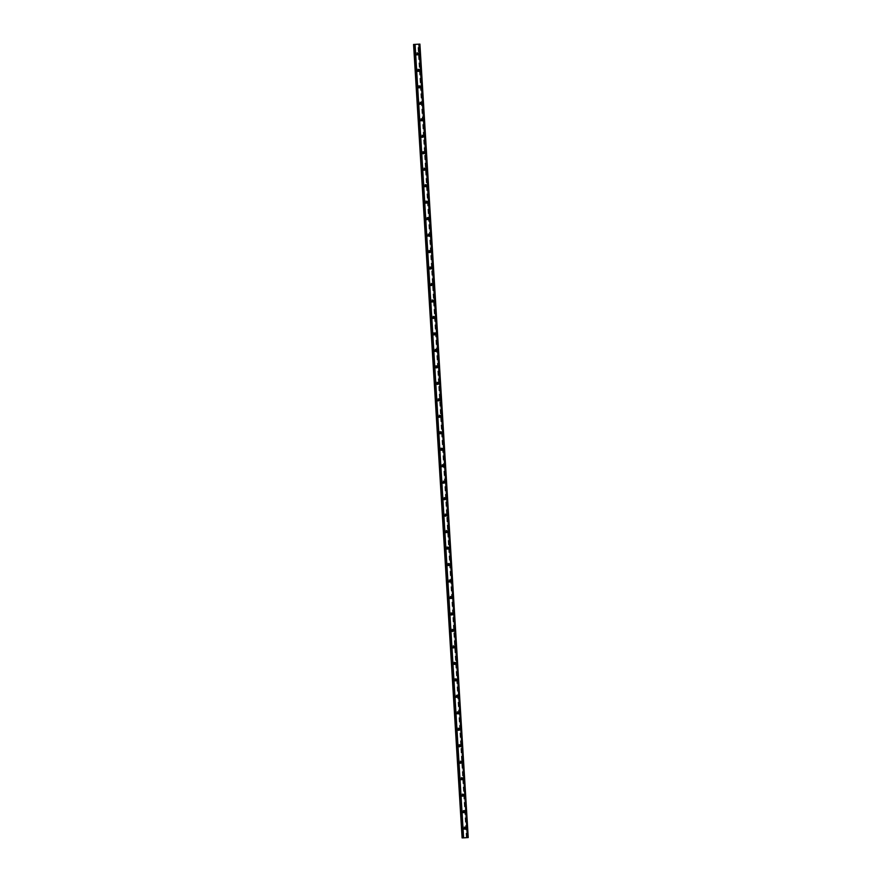 <?xml version="1.0" encoding="UTF-8"?>
<svg xmlns="http://www.w3.org/2000/svg" width="882" height="882" viewBox="0 0 882 882"><rect width="100%" height="100%" fill="white"/><g stroke="black" fill="none" stroke-linecap="round" stroke-linejoin="round"><path stroke-width="0.66" stroke-dasharray="4.41 3.31" d="M465.023 827.338A0.827 0.783 88.9 0 0 463.965 828.165A0.827 0.783 88.9 0 0 465.046 828.871M417.726 54.64A1.312 1.246 -91.1 0 1 415.455 53.978A1.312 1.246 -91.1 0 1 417.693 53.129A0.827 0.783 88.9 0 0 416.613 53.945A0.827 0.783 88.9 0 0 417.693 54.651M418.674 69.59A0.827 0.783 88.9 0 0 417.616 70.417A0.827 0.783 88.9 0 0 418.707 71.122A1.312 1.246 -91.1 0 1 416.458 70.461A1.312 1.246 -91.1 0 1 418.707 69.601M419.678 86.061A0.827 0.783 88.9 0 0 418.619 86.888A0.827 0.783 88.9 0 0 419.711 87.594A1.312 1.246 -91.1 0 1 417.462 86.932A1.312 1.246 -91.1 0 1 419.711 86.072M420.747 104.054A1.312 1.246 -91.1 0 1 418.476 103.403A1.312 1.246 -91.1 0 1 420.725 102.544A0.827 0.783 88.9 0 0 419.634 103.359A0.827 0.783 88.9 0 0 420.714 104.065M421.75 120.525A1.312 1.246 -91.1 0 1 419.479 119.875A1.312 1.246 -91.1 0 1 421.728 119.015A0.827 0.783 88.9 0 0 420.637 119.831A0.827 0.783 88.9 0 0 421.728 120.547M422.71 135.475A0.827 0.783 88.9 0 0 421.651 136.302A0.827 0.783 88.9 0 0 422.732 137.019M423.713 151.958A0.827 0.783 88.9 0 0 422.654 152.773A0.827 0.783 88.9 0 0 423.746 153.49A1.312 1.246 -91.1 0 1 421.497 152.818A1.312 1.246 -91.1 0 1 423.746 151.969M424.716 168.429A0.827 0.783 88.9 0 0 423.658 169.245A0.827 0.783 88.9 0 0 424.749 169.961M425.786 186.422A1.312 1.246 -91.1 0 1 423.514 185.76A1.312 1.246 -91.1 0 1 425.752 184.911A0.827 0.783 88.9 0 0 424.672 185.727A0.827 0.783 88.9 0 0 425.752 186.433M426.734 201.372A0.827 0.783 88.9 0 0 425.675 202.199A0.827 0.783 88.9 0 0 426.767 202.904A1.312 1.246 -91.1 0 1 424.518 202.243A1.312 1.246 -91.1 0 1 426.767 201.383M427.803 219.364A1.312 1.246 -91.1 0 1 425.521 218.714A1.312 1.246 -91.1 0 1 427.77 217.854A0.827 0.783 88.9 0 0 426.679 218.67A0.827 0.783 88.9 0 0 427.77 219.375M428.806 235.836A1.312 1.246 -91.1 0 1 426.535 235.185A1.312 1.246 -91.1 0 1 428.784 234.325A0.827 0.783 88.9 0 0 427.693 235.141A0.827 0.783 88.9 0 0 428.784 235.847M429.755 250.786A0.827 0.783 88.9 0 0 428.696 251.613A0.827 0.783 88.9 0 0 429.788 252.329A1.312 1.246 -91.1 0 1 427.538 251.657A1.312 1.246 -91.1 0 1 429.788 250.797M430.769 267.257A0.827 0.783 88.9 0 0 429.71 268.084A0.827 0.783 88.9 0 0 430.791 268.801A1.312 1.246 -91.1 0 1 428.553 268.128A1.312 1.246 -91.1 0 1 430.791 267.279M431.827 285.261A1.312 1.246 -91.1 0 1 429.556 284.599A1.312 1.246 -91.1 0 1 431.805 283.75A0.827 0.783 88.9 0 0 430.714 284.555A0.827 0.783 88.9 0 0 431.805 285.272M432.842 301.732A1.312 1.246 -91.1 0 1 430.559 301.071A1.312 1.246 -91.1 0 1 432.808 300.222A0.827 0.783 88.9 0 0 431.717 301.027A0.827 0.783 88.9 0 0 432.808 301.743M433.79 316.682A0.827 0.783 88.9 0 0 432.731 317.509A0.827 0.783 88.9 0 0 433.812 318.215M434.793 333.153A0.827 0.783 88.9 0 0 433.735 333.98A0.827 0.783 88.9 0 0 434.826 334.686A1.312 1.246 -91.1 0 1 432.577 334.024A1.312 1.246 -91.1 0 1 434.826 333.164M435.807 349.625A0.827 0.783 88.9 0 0 434.749 350.452A0.827 0.783 88.9 0 0 435.829 351.157M436.81 366.096A0.827 0.783 88.9 0 0 435.752 366.923A0.827 0.783 88.9 0 0 436.844 367.629A1.312 1.246 -91.1 0 1 434.594 366.967A1.312 1.246 -91.1 0 1 436.844 366.107M437.814 382.567A0.827 0.783 88.9 0 0 436.755 383.394A0.827 0.783 88.9 0 0 437.847 384.111A1.312 1.246 -91.1 0 1 435.598 383.438A1.312 1.246 -91.1 0 1 437.847 382.579M438.883 400.571A1.312 1.246 -91.1 0 1 436.612 399.91A1.312 1.246 -91.1 0 1 438.85 399.061A0.827 0.783 88.9 0 0 437.77 399.866A0.827 0.783 88.9 0 0 438.85 400.582M439.886 417.043A1.312 1.246 -91.1 0 1 437.615 416.381A1.312 1.246 -91.1 0 1 439.864 415.532A0.827 0.783 88.9 0 0 438.773 416.337A0.827 0.783 88.9 0 0 439.864 417.054M440.846 431.993A0.827 0.783 88.9 0 0 439.776 432.808A0.827 0.783 88.9 0 0 440.868 433.525A1.312 1.246 -91.1 0 1 438.619 432.853A1.312 1.246 -91.1 0 1 440.868 432.004M441.849 448.464A0.827 0.783 88.9 0 0 440.791 449.291A0.827 0.783 88.9 0 0 441.882 449.996A1.312 1.246 -91.1 0 1 439.633 449.335A1.312 1.246 -91.1 0 1 441.882 448.475M442.918 466.457A1.312 1.246 -91.1 0 1 440.636 465.806A1.312 1.246 -91.1 0 1 442.885 464.946A0.827 0.783 88.9 0 0 441.794 465.762A0.827 0.783 88.9 0 0 442.885 466.468M443.922 482.928A1.312 1.246 -91.1 0 1 441.65 482.278A1.312 1.246 -91.1 0 1 443.889 481.418A0.827 0.783 88.9 0 0 442.808 482.233A0.827 0.783 88.9 0 0 443.889 482.939M444.87 497.878A0.827 0.783 88.9 0 0 443.811 498.705A0.827 0.783 88.9 0 0 444.903 499.41M445.873 514.349A0.827 0.783 88.9 0 0 444.815 515.176A0.827 0.783 88.9 0 0 445.906 515.893M446.887 530.821A0.827 0.783 88.9 0 0 445.829 531.648A0.827 0.783 88.9 0 0 446.909 532.364M447.891 547.303A0.827 0.783 88.9 0 0 446.832 548.119A0.827 0.783 88.9 0 0 447.924 548.836A1.312 1.246 -91.1 0 1 445.675 548.163A1.312 1.246 -91.1 0 1 447.924 547.314M448.905 563.774A0.827 0.783 88.9 0 0 447.847 564.59A0.827 0.783 88.9 0 0 448.927 565.307A1.312 1.246 -91.1 0 1 446.678 564.634A1.312 1.246 -91.1 0 1 448.927 563.785M449.963 581.767A1.312 1.246 -91.1 0 1 447.692 581.117A1.312 1.246 -91.1 0 1 449.941 580.257A0.827 0.783 88.9 0 0 448.85 581.073A0.827 0.783 88.9 0 0 449.941 581.778M450.978 598.239A1.312 1.246 -91.1 0 1 448.695 597.588A1.312 1.246 -91.1 0 1 450.945 596.728A0.827 0.783 88.9 0 0 449.853 597.544A0.827 0.783 88.9 0 0 450.945 598.25M451.926 613.188A0.827 0.783 88.9 0 0 450.867 614.015A0.827 0.783 88.9 0 0 451.948 614.721A1.312 1.246 -91.1 0 1 449.71 614.059A1.312 1.246 -91.1 0 1 451.948 613.199M452.929 629.66A0.827 0.783 88.9 0 0 451.871 630.487A0.827 0.783 88.9 0 0 452.962 631.192A1.312 1.246 -91.1 0 1 450.713 630.531A1.312 1.246 -91.1 0 1 452.962 629.671M453.998 647.653A1.312 1.246 -91.1 0 1 451.716 647.002A1.312 1.246 -91.1 0 1 453.965 646.142A0.827 0.783 88.9 0 0 452.874 646.958A0.827 0.783 88.9 0 0 453.965 647.675M454.947 662.603A0.827 0.783 88.9 0 0 453.888 663.429A0.827 0.783 88.9 0 0 454.98 664.146A1.312 1.246 -91.1 0 1 452.731 663.473A1.312 1.246 -91.1 0 1 454.98 662.625M455.95 679.085A0.827 0.783 88.9 0 0 454.892 679.901A0.827 0.783 88.9 0 0 455.983 680.617A1.312 1.246 -91.1 0 1 453.734 679.945A1.312 1.246 -91.1 0 1 455.983 679.096M457.019 697.078A1.312 1.246 -91.1 0 1 454.748 696.416A1.312 1.246 -91.1 0 1 456.986 695.567A0.827 0.783 88.9 0 0 455.906 696.372A0.827 0.783 88.9 0 0 456.986 697.089M458.023 713.549A1.312 1.246 -91.1 0 1 455.751 712.899A1.312 1.246 -91.1 0 1 458.001 712.039A0.827 0.783 88.9 0 0 456.909 712.854A0.827 0.783 88.9 0 0 458.001 713.56M458.971 728.499A0.827 0.783 88.9 0 0 457.912 729.326A0.827 0.783 88.9 0 0 459.004 730.031A1.312 1.246 -91.1 0 1 456.755 729.37A1.312 1.246 -91.1 0 1 459.004 728.51M459.985 744.97A0.827 0.783 88.9 0 0 458.927 745.797A0.827 0.783 88.9 0 0 460.007 746.503A1.312 1.246 -91.1 0 1 457.769 745.841A1.312 1.246 -91.1 0 1 460.018 744.981M461.043 762.963A1.312 1.246 -91.1 0 1 458.772 762.313A1.312 1.246 -91.1 0 1 461.021 761.453A0.827 0.783 88.9 0 0 459.93 762.269A0.827 0.783 88.9 0 0 461.021 762.985M462.058 779.434A1.312 1.246 -91.1 0 1 459.776 778.784A1.312 1.246 -91.1 0 1 462.025 777.924A0.827 0.783 88.9 0 0 460.944 778.74A0.827 0.783 88.9 0 0 462.025 779.456M463.006 794.384A0.827 0.783 88.9 0 0 461.947 795.211A0.827 0.783 88.9 0 0 463.039 795.928M464.009 810.867A0.827 0.783 88.9 0 0 462.951 811.683A0.827 0.783 88.9 0 0 464.042 812.399M465.079 828.86A1.312 1.246 -91.1 0 1 462.807 828.198A1.312 1.246 -91.1 0 1 465.046 827.349M465.994 828.022A1.312 1.246 -91.1 0 1 464.77 829.411A1.312 1.246 -91.1 0 1 463.502 828.187A1.312 1.246 -91.1 0 1 464.726 826.798A1.312 1.246 -91.1 0 1 465.994 828.022M418.641 53.813A1.312 1.246 -91.1 0 1 417.418 55.191A1.312 1.246 -91.1 0 1 416.15 53.967A1.312 1.246 -91.1 0 1 417.373 52.578A1.312 1.246 -91.1 0 1 418.641 53.813M419.645 70.284A1.312 1.246 -91.1 0 1 418.421 71.674A1.312 1.246 -91.1 0 1 417.153 70.439A1.312 1.246 -91.1 0 1 418.377 69.061A1.312 1.246 -91.1 0 1 419.645 70.284M420.659 86.756A1.312 1.246 -91.1 0 1 419.435 88.145A1.312 1.246 -91.1 0 1 418.167 86.921A1.312 1.246 -91.1 0 1 419.38 85.532A1.312 1.246 -91.1 0 1 420.659 86.756M421.662 103.227A1.312 1.246 -91.1 0 1 420.438 104.616A1.312 1.246 -91.1 0 1 419.171 103.392A1.312 1.246 -91.1 0 1 420.394 102.003A1.312 1.246 -91.1 0 1 421.662 103.227M422.665 119.698A1.312 1.246 -91.1 0 1 421.453 121.088A1.312 1.246 -91.1 0 1 420.185 119.864A1.312 1.246 -91.1 0 1 421.398 118.475A1.312 1.246 -91.1 0 1 422.665 119.698M422.765 136.997A1.312 1.246 -91.1 0 1 420.482 136.346A1.312 1.246 -91.1 0 1 422.732 135.497M423.68 136.17A1.312 1.246 -91.1 0 1 422.456 137.559A1.312 1.246 -91.1 0 1 421.188 136.335A1.312 1.246 -91.1 0 1 422.412 134.946A1.312 1.246 -91.1 0 1 423.68 136.17M424.683 152.641A1.312 1.246 -91.1 0 1 423.459 154.03A1.312 1.246 -91.1 0 1 422.191 152.806A1.312 1.246 -91.1 0 1 423.415 151.417A1.312 1.246 -91.1 0 1 424.683 152.641M424.782 169.95A1.312 1.246 -91.1 0 1 422.5 169.289A1.312 1.246 -91.1 0 1 424.749 168.44M425.686 169.112A1.312 1.246 -91.1 0 1 424.474 170.502A1.312 1.246 -91.1 0 1 423.206 169.278A1.312 1.246 -91.1 0 1 424.418 167.889A1.312 1.246 -91.1 0 1 425.686 169.112M426.701 185.595A1.312 1.246 -91.1 0 1 425.477 186.973A1.312 1.246 -91.1 0 1 424.209 185.749A1.312 1.246 -91.1 0 1 425.433 184.36A1.312 1.246 -91.1 0 1 426.701 185.595M427.704 202.066A1.312 1.246 -91.1 0 1 426.491 203.455A1.312 1.246 -91.1 0 1 425.212 202.221A1.312 1.246 -91.1 0 1 426.436 200.842A1.312 1.246 -91.1 0 1 427.704 202.066M428.718 218.538A1.312 1.246 -91.1 0 1 427.494 219.927A1.312 1.246 -91.1 0 1 426.227 218.703A1.312 1.246 -91.1 0 1 427.45 217.314A1.312 1.246 -91.1 0 1 428.718 218.538M429.721 235.009A1.312 1.246 -91.1 0 1 428.498 236.398A1.312 1.246 -91.1 0 1 427.23 235.174A1.312 1.246 -91.1 0 1 428.454 233.785A1.312 1.246 -91.1 0 1 429.721 235.009M430.725 251.48A1.312 1.246 -91.1 0 1 429.512 252.869A1.312 1.246 -91.1 0 1 428.244 251.646A1.312 1.246 -91.1 0 1 429.457 250.256A1.312 1.246 -91.1 0 1 430.725 251.48M431.739 267.952A1.312 1.246 -91.1 0 1 430.515 269.341A1.312 1.246 -91.1 0 1 429.247 268.117A1.312 1.246 -91.1 0 1 430.471 266.728A1.312 1.246 -91.1 0 1 431.739 267.952M432.742 284.423A1.312 1.246 -91.1 0 1 431.518 285.812A1.312 1.246 -91.1 0 1 430.251 284.588A1.312 1.246 -91.1 0 1 431.474 283.199A1.312 1.246 -91.1 0 1 432.742 284.423M433.757 300.894A1.312 1.246 -91.1 0 1 432.533 302.283A1.312 1.246 -91.1 0 1 431.265 301.06A1.312 1.246 -91.1 0 1 432.478 299.671A1.312 1.246 -91.1 0 1 433.757 300.894M433.845 318.204A1.312 1.246 -91.1 0 1 431.574 317.542A1.312 1.246 -91.1 0 1 433.823 316.693M434.76 317.377A1.312 1.246 -91.1 0 1 433.536 318.755A1.312 1.246 -91.1 0 1 432.268 317.531A1.312 1.246 -91.1 0 1 433.492 316.142A1.312 1.246 -91.1 0 1 434.76 317.377M435.763 333.848A1.312 1.246 -91.1 0 1 434.55 335.237A1.312 1.246 -91.1 0 1 433.283 334.002A1.312 1.246 -91.1 0 1 434.495 332.624A1.312 1.246 -91.1 0 1 435.763 333.848M435.862 351.146A1.312 1.246 -91.1 0 1 433.58 350.496A1.312 1.246 -91.1 0 1 435.829 349.636M436.777 350.319A1.312 1.246 -91.1 0 1 435.554 351.709A1.312 1.246 -91.1 0 1 434.286 350.485A1.312 1.246 -91.1 0 1 435.51 349.096A1.312 1.246 -91.1 0 1 436.777 350.319M437.781 366.791A1.312 1.246 -91.1 0 1 436.557 368.18A1.312 1.246 -91.1 0 1 435.289 366.956A1.312 1.246 -91.1 0 1 436.513 365.567A1.312 1.246 -91.1 0 1 437.781 366.791M438.784 383.262A1.312 1.246 -91.1 0 1 437.571 384.651A1.312 1.246 -91.1 0 1 436.303 383.427A1.312 1.246 -91.1 0 1 437.516 382.038A1.312 1.246 -91.1 0 1 438.784 383.262M439.798 399.733A1.312 1.246 -91.1 0 1 438.575 401.123A1.312 1.246 -91.1 0 1 437.307 399.899A1.312 1.246 -91.1 0 1 438.53 398.51A1.312 1.246 -91.1 0 1 439.798 399.733M440.802 416.205A1.312 1.246 -91.1 0 1 439.589 417.594A1.312 1.246 -91.1 0 1 438.31 416.37A1.312 1.246 -91.1 0 1 439.534 414.981A1.312 1.246 -91.1 0 1 440.802 416.205M441.816 432.676A1.312 1.246 -91.1 0 1 440.592 434.065A1.312 1.246 -91.1 0 1 439.324 432.842A1.312 1.246 -91.1 0 1 440.548 431.452A1.312 1.246 -91.1 0 1 441.816 432.676M442.819 449.159A1.312 1.246 -91.1 0 1 441.595 450.537A1.312 1.246 -91.1 0 1 440.327 449.313A1.312 1.246 -91.1 0 1 441.551 447.924A1.312 1.246 -91.1 0 1 442.819 449.159M443.822 465.63A1.312 1.246 -91.1 0 1 442.61 467.019A1.312 1.246 -91.1 0 1 441.342 465.784A1.312 1.246 -91.1 0 1 442.555 464.406A1.312 1.246 -91.1 0 1 443.822 465.63M444.837 482.101A1.312 1.246 -91.1 0 1 443.613 483.49A1.312 1.246 -91.1 0 1 442.345 482.267A1.312 1.246 -91.1 0 1 443.569 480.877A1.312 1.246 -91.1 0 1 444.837 482.101M444.925 499.399A1.312 1.246 -91.1 0 1 442.654 498.749A1.312 1.246 -91.1 0 1 444.903 497.889M445.84 498.573A1.312 1.246 -91.1 0 1 444.616 499.962A1.312 1.246 -91.1 0 1 443.348 498.738A1.312 1.246 -91.1 0 1 444.572 497.349A1.312 1.246 -91.1 0 1 445.84 498.573M445.939 515.871A1.312 1.246 -91.1 0 1 443.657 515.22A1.312 1.246 -91.1 0 1 445.906 514.36M446.854 515.044A1.312 1.246 -91.1 0 1 445.63 516.433A1.312 1.246 -91.1 0 1 444.363 515.209A1.312 1.246 -91.1 0 1 445.575 513.82A1.312 1.246 -91.1 0 1 446.854 515.044M446.942 532.353A1.312 1.246 -91.1 0 1 444.671 531.692A1.312 1.246 -91.1 0 1 446.92 530.843M447.858 531.515A1.312 1.246 -91.1 0 1 446.634 532.904A1.312 1.246 -91.1 0 1 445.366 531.681A1.312 1.246 -91.1 0 1 446.59 530.291A1.312 1.246 -91.1 0 1 447.858 531.515M448.861 547.987A1.312 1.246 -91.1 0 1 447.648 549.376A1.312 1.246 -91.1 0 1 446.38 548.152A1.312 1.246 -91.1 0 1 447.593 546.763A1.312 1.246 -91.1 0 1 448.861 547.987M449.875 564.458A1.312 1.246 -91.1 0 1 448.651 565.847A1.312 1.246 -91.1 0 1 447.383 564.623A1.312 1.246 -91.1 0 1 448.607 563.234A1.312 1.246 -91.1 0 1 449.875 564.458M450.878 580.94A1.312 1.246 -91.1 0 1 449.655 582.318A1.312 1.246 -91.1 0 1 448.387 581.095A1.312 1.246 -91.1 0 1 449.611 579.706A1.312 1.246 -91.1 0 1 450.878 580.94M451.882 597.412A1.312 1.246 -91.1 0 1 450.669 598.801A1.312 1.246 -91.1 0 1 449.401 597.566A1.312 1.246 -91.1 0 1 450.614 596.188A1.312 1.246 -91.1 0 1 451.882 597.412M452.896 613.883A1.312 1.246 -91.1 0 1 451.672 615.272A1.312 1.246 -91.1 0 1 450.404 614.048A1.312 1.246 -91.1 0 1 451.628 612.659A1.312 1.246 -91.1 0 1 452.896 613.883M453.899 630.354A1.312 1.246 -91.1 0 1 452.687 631.744A1.312 1.246 -91.1 0 1 451.408 630.52A1.312 1.246 -91.1 0 1 452.631 629.131A1.312 1.246 -91.1 0 1 453.899 630.354M454.914 646.826A1.312 1.246 -91.1 0 1 453.69 648.215A1.312 1.246 -91.1 0 1 452.422 646.991A1.312 1.246 -91.1 0 1 453.646 645.602A1.312 1.246 -91.1 0 1 454.914 646.826M455.917 663.297A1.312 1.246 -91.1 0 1 454.693 664.686A1.312 1.246 -91.1 0 1 453.425 663.462A1.312 1.246 -91.1 0 1 454.649 662.073A1.312 1.246 -91.1 0 1 455.917 663.297M456.92 679.768A1.312 1.246 -91.1 0 1 455.707 681.158A1.312 1.246 -91.1 0 1 454.439 679.934A1.312 1.246 -91.1 0 1 455.652 678.545A1.312 1.246 -91.1 0 1 456.92 679.768M457.934 696.24A1.312 1.246 -91.1 0 1 456.711 697.629A1.312 1.246 -91.1 0 1 455.443 696.405A1.312 1.246 -91.1 0 1 456.667 695.016A1.312 1.246 -91.1 0 1 457.934 696.24M458.938 712.722A1.312 1.246 -91.1 0 1 457.714 714.1A1.312 1.246 -91.1 0 1 456.446 712.877A1.312 1.246 -91.1 0 1 457.67 711.487A1.312 1.246 -91.1 0 1 458.938 712.722M459.952 729.193A1.312 1.246 -91.1 0 1 458.728 730.583A1.312 1.246 -91.1 0 1 457.46 729.348A1.312 1.246 -91.1 0 1 458.673 727.97A1.312 1.246 -91.1 0 1 459.952 729.193M460.955 745.665A1.312 1.246 -91.1 0 1 459.731 747.054A1.312 1.246 -91.1 0 1 458.464 745.83A1.312 1.246 -91.1 0 1 459.687 744.441A1.312 1.246 -91.1 0 1 460.955 745.665M461.959 762.136A1.312 1.246 -91.1 0 1 460.746 763.525A1.312 1.246 -91.1 0 1 459.478 762.302A1.312 1.246 -91.1 0 1 460.691 760.912A1.312 1.246 -91.1 0 1 461.959 762.136M462.973 778.608A1.312 1.246 -91.1 0 1 461.749 779.997A1.312 1.246 -91.1 0 1 460.481 778.773A1.312 1.246 -91.1 0 1 461.705 777.384A1.312 1.246 -91.1 0 1 462.973 778.608M463.061 795.917A1.312 1.246 -91.1 0 1 460.79 795.255A1.312 1.246 -91.1 0 1 463.039 794.406M463.976 795.079A1.312 1.246 -91.1 0 1 462.752 796.468A1.312 1.246 -91.1 0 1 461.484 795.244A1.312 1.246 -91.1 0 1 462.708 793.855A1.312 1.246 -91.1 0 1 463.976 795.079M464.075 812.388A1.312 1.246 -91.1 0 1 461.793 811.727A1.312 1.246 -91.1 0 1 464.042 810.878M464.979 811.55A1.312 1.246 -91.1 0 1 463.767 812.939A1.312 1.246 -91.1 0 1 462.499 811.716A1.312 1.246 -91.1 0 1 463.712 810.326A1.312 1.246 -91.1 0 1 464.979 811.55M462.863 837.889L463.502 837.834L462.852 837.867M462.091 837.9L462.929 837.845L414.408 44.409M467.438 837.558L418.884 44.144L467.438 837.558L462.929 837.845M467.405 837.558L418.774 44.133L467.074 837.602L468.099 837.547L419.567 44.111M463.502 837.834L414.97 44.398M413.801 44.442L462.333 837.878M466.335 837.624L417.814 44.177M466.942 837.58L418.41 44.144M413.735 44.453L462.267 837.889M467.008 837.58L418.476 44.133M467.339 837.558L418.807 44.122M463.425 837.845L414.893 44.409L463.403 837.834M418.531 44.166L467.063 837.602L418.542 44.166M418.752 44.155L467.284 837.591M465.343 828.926L464.759 828.937M417.991 54.706L417.407 54.717M418.994 71.177L418.421 71.188M419.997 87.649L419.424 87.66M421.012 104.12L420.427 104.131M422.015 120.591L421.442 120.602M423.018 137.063L422.445 137.074M424.033 153.545L423.459 153.556M425.036 170.017L424.463 170.028M426.05 186.488L425.466 186.499M427.053 202.959L426.48 202.97M428.057 219.431L427.483 219.442M429.071 235.902L428.498 235.913M430.074 252.373L429.501 252.384M431.089 268.845L430.504 268.856M432.092 285.327L431.518 285.338M433.095 301.798L432.522 301.809M434.109 318.27L433.525 318.281M435.113 334.741L434.539 334.752M436.116 351.212L435.543 351.223M437.13 367.684L436.557 367.695M438.133 384.155L437.56 384.166M439.148 400.626L438.563 400.637M440.151 417.109L439.578 417.12M441.154 433.58L440.581 433.591M442.169 450.052L441.595 450.063M443.172 466.523L442.599 466.534M444.186 482.994L443.602 483.005M445.19 499.466L444.616 499.477M446.193 515.937L445.619 515.948M447.207 532.408L446.623 532.419M448.21 548.891L447.637 548.902M449.214 565.362L448.64 565.373M450.228 581.833L449.655 581.844M451.231 598.305L450.658 598.316M452.245 614.776L451.661 614.787M453.249 631.247L452.675 631.258M454.252 647.719L453.679 647.73M455.266 664.19L454.693 664.201M456.27 680.672L455.696 680.683M457.284 697.144L456.7 697.155M458.287 713.615L457.714 713.626M459.29 730.087L458.717 730.098M460.305 746.558L459.72 746.569M461.308 763.029L460.735 763.04M462.311 779.501L461.738 779.512M463.326 795.972L462.752 795.983M464.329 812.454L463.756 812.465M464.77 829.411L464.075 829.433M417.418 55.191L416.723 55.213M418.421 71.674L417.726 71.685M419.435 88.145L418.73 88.156M420.438 104.616L419.744 104.627M421.453 121.088L420.747 121.099M422.456 137.559L421.761 137.57M423.459 154.03L422.765 154.041M424.474 170.502L423.768 170.513M425.477 186.973L424.782 186.995M426.491 203.455L425.786 203.466M427.494 219.927L426.789 219.938M428.498 236.398L427.803 236.409M429.512 252.869L428.806 252.88M430.515 269.341L429.821 269.352M431.518 285.812L430.824 285.823M432.533 302.283L431.827 302.294M433.536 318.755L432.842 318.777M434.55 335.237L433.845 335.248M435.554 351.709L434.859 351.72M436.557 368.18L435.862 368.191M437.571 384.651L436.866 384.662M438.575 401.123L437.88 401.134M439.589 417.594L438.883 417.605M440.592 434.065L439.886 434.076M441.595 450.537L440.901 450.559M442.61 467.019L441.904 467.03M443.613 483.49L442.918 483.501M444.616 499.962L443.922 499.973M445.63 516.433L444.925 516.444M446.634 532.904L445.939 532.915M447.648 549.376L446.942 549.387M448.651 565.847L447.957 565.869M449.655 582.318L448.96 582.341M450.669 598.801L449.963 598.812M451.672 615.272L450.978 615.283M452.687 631.744L451.981 631.755M453.69 648.215L452.984 648.226M454.693 664.686L453.998 664.697M455.707 681.158L455.002 681.169M456.711 697.629L456.016 697.651M457.714 714.1L457.019 714.122M458.728 730.583L458.023 730.594M459.731 747.054L459.037 747.065M460.746 763.525L460.04 763.536M461.749 779.997L461.054 780.008M462.752 796.468L462.058 796.479M463.767 812.939L463.061 812.95M465.31 827.272L464.737 827.283M417.958 53.052L417.373 53.063M418.961 69.524L418.388 69.535M419.975 85.995L419.391 86.006M420.979 102.466L420.405 102.477M421.982 118.949L421.409 118.96M422.996 135.42L422.412 135.431M423.999 151.891L423.426 151.902M425.003 168.363L424.429 168.374M426.017 184.834L425.444 184.845M427.02 201.305L426.447 201.316M428.035 217.777L427.45 217.788M429.038 234.248L428.465 234.259M430.041 250.731L429.468 250.742M431.055 267.202L430.471 267.213M432.059 283.673L431.485 283.684M433.073 300.145L432.489 300.156M434.076 316.616L433.503 316.627M435.08 333.087L434.506 333.098M436.094 349.559L435.51 349.57M437.097 366.03L436.524 366.041M438.1 382.512L437.527 382.523M439.115 398.984L438.541 398.995M440.118 415.455L439.545 415.466M441.132 431.926L440.548 431.937M442.136 448.398L441.562 448.409M443.139 464.869L442.566 464.88M444.153 481.34L443.569 481.352M445.156 497.823L444.583 497.823M446.171 514.294L445.586 514.305M447.174 530.766L446.601 530.777M448.177 547.237L447.604 547.248M449.192 563.708L448.607 563.719M450.195 580.18L449.622 580.191M451.198 596.651L450.625 596.662M452.212 613.122L451.639 613.133M453.216 629.605L452.642 629.605M454.23 646.076L453.646 646.087M455.233 662.547L454.66 662.558M456.237 679.019L455.663 679.03M457.251 695.49L456.667 695.501M458.254 711.961L457.681 711.972M459.268 728.433L458.684 728.444M460.272 744.904L459.698 744.915M461.275 761.387L460.702 761.398M462.289 777.858L461.705 777.869M463.293 794.329L462.719 794.34M464.296 810.801L463.723 810.812M464.726 826.798L464.02 826.82M417.373 52.578L416.668 52.6M418.377 69.061L417.682 69.072M419.38 85.532L418.685 85.543M420.394 102.003L419.689 102.014M421.398 118.475L420.703 118.486M422.412 134.946L421.706 134.957M423.415 151.417L422.721 151.428M424.418 167.889L423.724 167.9M425.433 184.36L424.727 184.382M426.436 200.842L425.741 200.853M427.45 217.314L426.745 217.325M428.454 233.785L427.748 233.796M429.457 250.256L428.762 250.268M430.471 266.728L429.766 266.739M431.474 283.199L430.78 283.21M432.478 299.671L431.783 299.682M433.492 316.142L432.786 316.164M434.495 332.624L433.801 332.635M435.51 349.096L434.804 349.107M436.513 365.567L435.818 365.578M437.516 382.038L436.822 382.049M438.53 398.51L437.825 398.521M439.534 414.981L438.839 414.992M440.548 431.452L439.842 431.474M441.551 447.924L440.846 447.946M442.555 464.406L441.86 464.417M443.569 480.877L442.863 480.888M444.572 497.349L443.878 497.36M445.575 513.82L444.881 513.831M446.59 530.291L445.884 530.303M447.593 546.763L446.898 546.774M448.607 563.234L447.902 563.256M449.611 579.706L448.916 579.728M450.614 596.188L449.919 596.199M451.628 612.659L450.923 612.67M452.631 629.131L451.937 629.142M453.646 645.602L452.94 645.613M454.649 662.073L453.943 662.084M455.652 678.545L454.958 678.556M456.667 695.016L455.961 695.038M457.67 711.487L456.975 711.509M458.673 727.97L457.978 727.981M459.687 744.441L458.982 744.452M460.691 760.912L459.996 760.923M461.705 777.384L460.999 777.395M462.708 793.855L462.014 793.866M463.712 810.326L463.017 810.337"/><path stroke-width="1.32" d="M465.046 828.871A0.827 0.783 88.9 0 0 465.023 827.338M464.538 828.154A0.827 0.783 88.9 0 0 465.343 828.926A0.827 0.783 88.9 0 0 466.115 828.044A0.827 0.783 88.9 0 0 465.31 827.272A0.827 0.783 88.9 0 0 464.538 828.154M417.693 54.651A0.827 0.783 88.9 0 0 417.671 53.118A1.312 1.246 -91.1 0 1 417.726 54.64M417.186 53.934A0.827 0.783 88.9 0 0 417.991 54.706A0.827 0.783 88.9 0 0 418.752 53.824A0.827 0.783 88.9 0 0 417.958 53.052A0.827 0.783 88.9 0 0 417.186 53.934M418.707 69.601A1.312 1.246 -91.1 0 1 418.73 71.111A0.827 0.783 88.9 0 0 418.674 69.59M418.189 70.406A0.827 0.783 88.9 0 0 418.994 71.177A0.827 0.783 88.9 0 0 419.766 70.295A0.827 0.783 88.9 0 0 418.961 69.524A0.827 0.783 88.9 0 0 418.189 70.406M419.711 86.072A1.312 1.246 -91.1 0 1 419.744 87.583A0.827 0.783 88.9 0 0 419.678 86.061M419.204 86.877A0.827 0.783 88.9 0 0 419.997 87.649A0.827 0.783 88.9 0 0 420.769 86.778A0.827 0.783 88.9 0 0 419.975 85.995A0.827 0.783 88.9 0 0 419.204 86.877M420.714 104.065A0.827 0.783 88.9 0 0 420.692 102.532A1.312 1.246 -91.1 0 1 420.747 104.054M420.207 103.348A0.827 0.783 88.9 0 0 421.012 104.12A0.827 0.783 88.9 0 0 421.783 103.249A0.827 0.783 88.9 0 0 420.979 102.466A0.827 0.783 88.9 0 0 420.207 103.348M421.728 120.547A0.827 0.783 88.9 0 0 421.695 119.004A1.312 1.246 -91.1 0 1 421.75 120.525M421.21 119.82A0.827 0.783 88.9 0 0 422.015 120.591A0.827 0.783 88.9 0 0 422.787 119.72A0.827 0.783 88.9 0 0 421.982 118.949A0.827 0.783 88.9 0 0 421.21 119.82M422.732 137.019A0.827 0.783 88.9 0 0 422.71 135.475M422.224 136.291A0.827 0.783 88.9 0 0 423.018 137.063A0.827 0.783 88.9 0 0 423.79 136.192A0.827 0.783 88.9 0 0 422.996 135.42A0.827 0.783 88.9 0 0 422.224 136.291M423.746 151.969A1.312 1.246 -91.1 0 1 423.768 153.479A0.827 0.783 88.9 0 0 423.713 151.958M423.228 152.762A0.827 0.783 88.9 0 0 424.033 153.545A0.827 0.783 88.9 0 0 424.804 152.663A0.827 0.783 88.9 0 0 423.999 151.891A0.827 0.783 88.9 0 0 423.228 152.762M424.749 169.961A0.827 0.783 88.9 0 0 424.716 168.429M424.242 169.234A0.827 0.783 88.9 0 0 425.036 170.017A0.827 0.783 88.9 0 0 425.808 169.135A0.827 0.783 88.9 0 0 425.003 168.363A0.827 0.783 88.9 0 0 424.242 169.234M425.752 186.433A0.827 0.783 88.9 0 0 425.73 184.9A1.312 1.246 -91.1 0 1 425.786 186.422M425.245 185.716A0.827 0.783 88.9 0 0 426.05 186.488A0.827 0.783 88.9 0 0 426.822 185.606A0.827 0.783 88.9 0 0 426.017 184.834A0.827 0.783 88.9 0 0 425.245 185.716M426.767 201.383A1.312 1.246 -91.1 0 1 426.789 202.893A0.827 0.783 88.9 0 0 426.734 201.372M426.249 202.187A0.827 0.783 88.9 0 0 427.053 202.959A0.827 0.783 88.9 0 0 427.825 202.077A0.827 0.783 88.9 0 0 427.02 201.305A0.827 0.783 88.9 0 0 426.249 202.187M427.77 219.375A0.827 0.783 88.9 0 0 427.748 217.843A1.312 1.246 -91.1 0 1 427.803 219.364M427.263 218.659A0.827 0.783 88.9 0 0 428.057 219.431A0.827 0.783 88.9 0 0 428.828 218.56A0.827 0.783 88.9 0 0 428.035 217.777A0.827 0.783 88.9 0 0 427.263 218.659M428.784 235.847A0.827 0.783 88.9 0 0 428.751 234.314A1.312 1.246 -91.1 0 1 428.806 235.836M428.266 235.13A0.827 0.783 88.9 0 0 429.071 235.902A0.827 0.783 88.9 0 0 429.843 235.031A0.827 0.783 88.9 0 0 429.038 234.248A0.827 0.783 88.9 0 0 428.266 235.13M429.788 250.797A1.312 1.246 -91.1 0 1 429.821 252.307A0.827 0.783 88.9 0 0 429.755 250.786M429.269 251.602A0.827 0.783 88.9 0 0 430.074 252.373A0.827 0.783 88.9 0 0 430.846 251.502A0.827 0.783 88.9 0 0 430.041 250.731A0.827 0.783 88.9 0 0 429.269 251.602M430.791 267.279A1.312 1.246 -91.1 0 1 430.824 268.79A0.827 0.783 88.9 0 0 430.769 267.257M430.284 268.073A0.827 0.783 88.9 0 0 431.089 268.845A0.827 0.783 88.9 0 0 431.849 267.974A0.827 0.783 88.9 0 0 431.055 267.202A0.827 0.783 88.9 0 0 430.284 268.073M431.805 285.272A0.827 0.783 88.9 0 0 431.772 283.739A1.312 1.246 -91.1 0 1 431.827 285.261M431.287 284.544A0.827 0.783 88.9 0 0 432.092 285.327A0.827 0.783 88.9 0 0 432.864 284.445A0.827 0.783 88.9 0 0 432.059 283.673A0.827 0.783 88.9 0 0 431.287 284.544M432.808 301.743A0.827 0.783 88.9 0 0 432.775 300.211A1.312 1.246 -91.1 0 1 432.842 301.732M432.301 301.016A0.827 0.783 88.9 0 0 433.095 301.798A0.827 0.783 88.9 0 0 433.867 300.916A0.827 0.783 88.9 0 0 433.073 300.145A0.827 0.783 88.9 0 0 432.301 301.016M433.812 318.215A0.827 0.783 88.9 0 0 433.79 316.682M433.305 317.498A0.827 0.783 88.9 0 0 434.109 318.27A0.827 0.783 88.9 0 0 434.881 317.388A0.827 0.783 88.9 0 0 434.076 316.616A0.827 0.783 88.9 0 0 433.305 317.498M434.826 333.164A1.312 1.246 -91.1 0 1 434.848 334.675A0.827 0.783 88.9 0 0 434.793 333.153M434.308 333.969A0.827 0.783 88.9 0 0 435.113 334.741A0.827 0.783 88.9 0 0 435.884 333.859A0.827 0.783 88.9 0 0 435.08 333.087A0.827 0.783 88.9 0 0 434.308 333.969M435.829 351.157A0.827 0.783 88.9 0 0 435.807 349.625M435.322 350.441A0.827 0.783 88.9 0 0 436.116 351.212A0.827 0.783 88.9 0 0 436.888 350.341A0.827 0.783 88.9 0 0 436.094 349.559A0.827 0.783 88.9 0 0 435.322 350.441M436.844 366.107A1.312 1.246 -91.1 0 1 436.866 367.618A0.827 0.783 88.9 0 0 436.81 366.096M436.325 366.912A0.827 0.783 88.9 0 0 437.13 367.684A0.827 0.783 88.9 0 0 437.902 366.813A0.827 0.783 88.9 0 0 437.097 366.03A0.827 0.783 88.9 0 0 436.325 366.912M437.847 382.579A1.312 1.246 -91.1 0 1 437.88 384.089A0.827 0.783 88.9 0 0 437.814 382.567M437.34 383.383A0.827 0.783 88.9 0 0 438.133 384.155A0.827 0.783 88.9 0 0 438.905 383.284A0.827 0.783 88.9 0 0 438.1 382.512A0.827 0.783 88.9 0 0 437.34 383.383M438.85 400.582A0.827 0.783 88.9 0 0 438.828 399.039A1.312 1.246 -91.1 0 1 438.883 400.571M438.343 399.855A0.827 0.783 88.9 0 0 439.148 400.626A0.827 0.783 88.9 0 0 439.92 399.755A0.827 0.783 88.9 0 0 439.115 398.984A0.827 0.783 88.9 0 0 438.343 399.855M439.864 417.054A0.827 0.783 88.9 0 0 439.831 415.521A1.312 1.246 -91.1 0 1 439.886 417.043M439.346 416.326A0.827 0.783 88.9 0 0 440.151 417.109A0.827 0.783 88.9 0 0 440.923 416.227A0.827 0.783 88.9 0 0 440.118 415.455A0.827 0.783 88.9 0 0 439.346 416.326M440.868 432.004A1.312 1.246 -91.1 0 1 440.901 433.514A0.827 0.783 88.9 0 0 440.846 431.993M440.361 432.808A0.827 0.783 88.9 0 0 441.154 433.58A0.827 0.783 88.9 0 0 441.926 432.698A0.827 0.783 88.9 0 0 441.132 431.926A0.827 0.783 88.9 0 0 440.361 432.808M441.882 448.475A1.312 1.246 -91.1 0 1 441.904 449.985A0.827 0.783 88.9 0 0 441.849 448.464M441.364 449.28A0.827 0.783 88.9 0 0 442.169 450.052A0.827 0.783 88.9 0 0 442.94 449.17A0.827 0.783 88.9 0 0 442.136 448.398A0.827 0.783 88.9 0 0 441.364 449.28M442.885 466.468A0.827 0.783 88.9 0 0 442.852 464.935A1.312 1.246 -91.1 0 1 442.918 466.457M442.367 465.751A0.827 0.783 88.9 0 0 443.172 466.523A0.827 0.783 88.9 0 0 443.944 465.641A0.827 0.783 88.9 0 0 443.139 464.869A0.827 0.783 88.9 0 0 442.367 465.751M443.889 482.939A0.827 0.783 88.9 0 0 443.867 481.407A1.312 1.246 -91.1 0 1 443.922 482.928M443.381 482.222A0.827 0.783 88.9 0 0 444.186 482.994A0.827 0.783 88.9 0 0 444.947 482.123A0.827 0.783 88.9 0 0 444.153 481.34A0.827 0.783 88.9 0 0 443.381 482.222M444.903 499.41A0.827 0.783 88.9 0 0 444.87 497.878M444.385 498.694A0.827 0.783 88.9 0 0 445.19 499.466A0.827 0.783 88.9 0 0 445.961 498.595A0.827 0.783 88.9 0 0 445.156 497.823A0.827 0.783 88.9 0 0 444.385 498.694M445.906 515.893A0.827 0.783 88.9 0 0 445.873 514.349M445.399 515.165A0.827 0.783 88.9 0 0 446.193 515.937A0.827 0.783 88.9 0 0 446.965 515.066A0.827 0.783 88.9 0 0 446.171 514.294A0.827 0.783 88.9 0 0 445.399 515.165M446.909 532.364A0.827 0.783 88.9 0 0 446.887 530.821M446.402 531.637A0.827 0.783 88.9 0 0 447.207 532.408A0.827 0.783 88.9 0 0 447.979 531.537A0.827 0.783 88.9 0 0 447.174 530.766A0.827 0.783 88.9 0 0 446.402 531.637M447.924 547.314A1.312 1.246 -91.1 0 1 447.946 548.825A0.827 0.783 88.9 0 0 447.891 547.303M447.406 548.108A0.827 0.783 88.9 0 0 448.21 548.891A0.827 0.783 88.9 0 0 448.982 548.009A0.827 0.783 88.9 0 0 448.177 547.237A0.827 0.783 88.9 0 0 447.406 548.108M448.927 563.785A1.312 1.246 -91.1 0 1 448.96 565.296A0.827 0.783 88.9 0 0 448.905 563.774M448.42 564.59A0.827 0.783 88.9 0 0 449.214 565.362A0.827 0.783 88.9 0 0 449.985 564.48A0.827 0.783 88.9 0 0 449.192 563.708A0.827 0.783 88.9 0 0 448.42 564.59M449.941 581.778A0.827 0.783 88.9 0 0 449.908 580.246A1.312 1.246 -91.1 0 1 449.963 581.767M449.423 581.062A0.827 0.783 88.9 0 0 450.228 581.833A0.827 0.783 88.9 0 0 451 580.951A0.827 0.783 88.9 0 0 450.195 580.18A0.827 0.783 88.9 0 0 449.423 581.062M450.945 598.25A0.827 0.783 88.9 0 0 450.911 596.717A1.312 1.246 -91.1 0 1 450.978 598.239M450.437 597.533A0.827 0.783 88.9 0 0 451.231 598.305A0.827 0.783 88.9 0 0 452.003 597.423A0.827 0.783 88.9 0 0 451.198 596.651A0.827 0.783 88.9 0 0 450.437 597.533M451.948 613.199A1.312 1.246 -91.1 0 1 451.981 614.71A0.827 0.783 88.9 0 0 451.926 613.188M451.441 614.004A0.827 0.783 88.9 0 0 452.245 614.776A0.827 0.783 88.9 0 0 453.017 613.905A0.827 0.783 88.9 0 0 452.212 613.122A0.827 0.783 88.9 0 0 451.441 614.004M452.962 629.671A1.312 1.246 -91.1 0 1 452.984 631.181A0.827 0.783 88.9 0 0 452.929 629.66M452.444 630.476A0.827 0.783 88.9 0 0 453.249 631.247A0.827 0.783 88.9 0 0 454.021 630.376A0.827 0.783 88.9 0 0 453.216 629.605A0.827 0.783 88.9 0 0 452.444 630.476M453.965 647.675A0.827 0.783 88.9 0 0 453.943 646.131A1.312 1.246 -91.1 0 1 453.998 647.653M453.458 646.947A0.827 0.783 88.9 0 0 454.252 647.719A0.827 0.783 88.9 0 0 455.024 646.848A0.827 0.783 88.9 0 0 454.23 646.076A0.827 0.783 88.9 0 0 453.458 646.947M454.98 662.625A1.312 1.246 -91.1 0 1 455.002 664.135A0.827 0.783 88.9 0 0 454.947 662.603M454.462 663.418A0.827 0.783 88.9 0 0 455.266 664.19A0.827 0.783 88.9 0 0 456.038 663.319A0.827 0.783 88.9 0 0 455.233 662.547A0.827 0.783 88.9 0 0 454.462 663.418M455.983 679.096A1.312 1.246 -91.1 0 1 456.016 680.606A0.827 0.783 88.9 0 0 455.95 679.085M455.465 679.89A0.827 0.783 88.9 0 0 456.27 680.672A0.827 0.783 88.9 0 0 457.041 679.79A0.827 0.783 88.9 0 0 456.237 679.019A0.827 0.783 88.9 0 0 455.465 679.89M456.986 697.089A0.827 0.783 88.9 0 0 456.964 695.556A1.312 1.246 -91.1 0 1 457.019 697.078M456.479 696.372A0.827 0.783 88.9 0 0 457.284 697.144A0.827 0.783 88.9 0 0 458.045 696.262A0.827 0.783 88.9 0 0 457.251 695.49A0.827 0.783 88.9 0 0 456.479 696.372M458.001 713.56A0.827 0.783 88.9 0 0 457.967 712.028A1.312 1.246 -91.1 0 1 458.023 713.549M457.482 712.843A0.827 0.783 88.9 0 0 458.287 713.615A0.827 0.783 88.9 0 0 459.059 712.733A0.827 0.783 88.9 0 0 458.254 711.961A0.827 0.783 88.9 0 0 457.482 712.843M459.004 728.51A1.312 1.246 -91.1 0 1 459.037 730.02A0.827 0.783 88.9 0 0 458.971 728.499M458.497 729.315A0.827 0.783 88.9 0 0 459.29 730.087A0.827 0.783 88.9 0 0 460.062 729.205A0.827 0.783 88.9 0 0 459.268 728.433A0.827 0.783 88.9 0 0 458.497 729.315M460.018 744.981A1.312 1.246 -91.1 0 1 460.04 746.492A0.827 0.783 88.9 0 0 459.985 744.97M459.5 745.786A0.827 0.783 88.9 0 0 460.305 746.558A0.827 0.783 88.9 0 0 461.077 745.687A0.827 0.783 88.9 0 0 460.272 744.904A0.827 0.783 88.9 0 0 459.5 745.786M461.021 762.985A0.827 0.783 88.9 0 0 460.988 761.442A1.312 1.246 -91.1 0 1 461.043 762.963M460.503 762.257A0.827 0.783 88.9 0 0 461.308 763.029A0.827 0.783 88.9 0 0 462.08 762.158A0.827 0.783 88.9 0 0 461.275 761.387A0.827 0.783 88.9 0 0 460.503 762.257M462.025 779.456A0.827 0.783 88.9 0 0 462.003 777.913A1.312 1.246 -91.1 0 1 462.058 779.434M461.518 778.729A0.827 0.783 88.9 0 0 462.311 779.501A0.827 0.783 88.9 0 0 463.083 778.63A0.827 0.783 88.9 0 0 462.289 777.858A0.827 0.783 88.9 0 0 461.518 778.729M463.039 795.928A0.827 0.783 88.9 0 0 463.006 794.384M462.521 795.2A0.827 0.783 88.9 0 0 463.326 795.972A0.827 0.783 88.9 0 0 464.097 795.101A0.827 0.783 88.9 0 0 463.293 794.329A0.827 0.783 88.9 0 0 462.521 795.2M464.042 812.399A0.827 0.783 88.9 0 0 464.009 810.867M463.535 811.672A0.827 0.783 88.9 0 0 464.329 812.454A0.827 0.783 88.9 0 0 465.101 811.572A0.827 0.783 88.9 0 0 464.296 810.801A0.827 0.783 88.9 0 0 463.535 811.672M465.046 827.349A1.312 1.246 -91.1 0 1 465.079 828.86M422.732 135.497A1.312 1.246 -91.1 0 1 422.765 136.997M424.749 168.44A1.312 1.246 -91.1 0 1 424.782 169.95M433.823 316.693A1.312 1.246 -91.1 0 1 433.845 318.204M435.829 349.636A1.312 1.246 -91.1 0 1 435.862 351.146M444.903 497.889A1.312 1.246 -91.1 0 1 444.925 499.399M445.906 514.36A1.312 1.246 -91.1 0 1 445.939 515.871M446.92 530.843A1.312 1.246 -91.1 0 1 446.942 532.353M463.039 794.406A1.312 1.246 -91.1 0 1 463.061 795.917M464.042 810.878A1.312 1.246 -91.1 0 1 464.075 812.388M419.689 44.122L413.57 44.464L419.689 44.122L468.221 837.558L463.601 837.856L415.069 44.42M468.221 837.558L419.909 44.1M414.331 44.453L462.863 837.889L463.601 837.856M413.57 44.464L462.091 837.9L462.852 837.867M463.193 837.878L414.661 44.442M462.598 837.878L414.066 44.442M462.3 837.889L413.768 44.453M462.201 837.9L413.669 44.464"/></g></svg>
